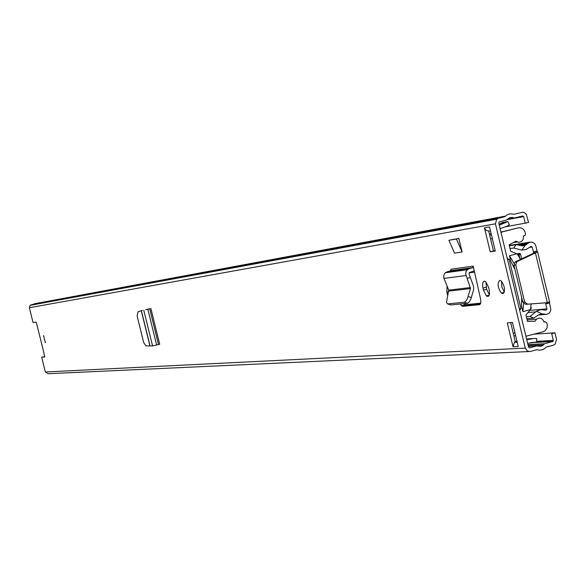 <?xml version="1.0" encoding="UTF-8"?>
<svg xmlns="http://www.w3.org/2000/svg" width="586" height="586" viewBox="0 0 586 586"><rect width="100%" height="100%" fill="white"/><g stroke="black" fill="none" stroke-linecap="round" stroke-linejoin="round"><path stroke-width="0.88" d="M45.334 342.598L43.576 335.536L45.334 342.598M504.392 292.026L501.792 286.942L501.506 281.243M502.92 293.74L501.345 293.073C497.69 287.55 497.148 283.324 499.712 280.386L501.323 281.068C504.971 286.62 505.506 290.846 502.92 293.74M484.19 281.06L485.75 281.712L488.665 287.455L489.163 289.506C490.05 295.205 489.12 297.336 486.38 295.901L483.443 290.151L482.666 286.613L482.761 282.745L484.19 281.06M463.643 303.665L465.921 305.489L462.793 306.324L479.458 304.691L480.352 304.053L480.828 302.457L480.579 298.955L473.18 266.139L472.748 267.641L469.166 268.725L466.998 270.043L466.06 271.53L465.672 273.75L467.13 278.365L470.36 277.515L473.532 286.239L473.642 289.652L470.961 298.75L469.225 301.98L467.452 303.284L464.324 302.222L465.767 301.299L467.328 298.86L470.514 288.576L467.13 278.365M462.793 306.324L461.585 305.819L460.237 304.009M451.432 271.164L451.608 271.882M512.457 322.454L518.236 346.509L513.043 346.78L507.286 322.849L512.457 322.454M447.667 295.447L446.847 292.26L447.052 286.085M490.218 251.819L484.454 227.808L489.508 226.907L495.309 251.05L490.218 251.819L493.471 250.976L488.695 231.082L486.028 230.291L484.454 227.808M43.752 352.252L44.697 356.969L41.679 357.204L45.356 371.978L525.283 348.113L495.441 223.815L496.723 219.23L498.474 218.27L504.876 216.644L507.088 214.864L509.673 213.868L514.471 214.198L522.712 212.22L524.558 212.674L526.345 214.366L528.543 222.512L505.227 226.855M37.394 326.688L36.156 322.139L33.05 322.534L29.373 307.738L30.098 305.357L34.904 303.68L505.396 216.117M150.045 308.727L145.709 309.745M454.524 253.137L462.098 251.958L458.823 238.377L448.905 240.282L454.524 253.137M148.661 308.925L147.02 309.489M465.921 305.489L480.344 304.068M489.354 294.839L486.644 289.301L485.962 281.917M495.229 250.713L493.471 250.976M513.043 346.78L514.391 342.37L515.292 341.799L510.677 322.586M534.535 334.115L554.957 332.819L551.719 333.705L553.323 340.407L553.023 341.36L544.643 343.74L542.9 345.403L540.768 346.355L536.761 345.908L529.576 347.886L528.55 347.212L498.73 222.98L499.331 221.867L506.568 220.028L509.783 217.662L512.223 217.406L514.501 218.007L522.639 215.926L523.672 216.615L525.283 223.347M44.888 356.625L41.679 357.204M526.755 339.748L533.868 338.481L536.725 338.525L536.651 342.18L527.612 343.308M526.602 339.096L529.261 338.752M500.569 224.716L507.718 221.537L502.576 222.46L499.038 224.262M500.085 228.635L506.934 226.203L509.439 224.738L507.718 221.537M516.984 341.294L515.292 341.799M500.51 224.731L499.228 225.061M554.957 332.819L556.561 339.514L555.074 344.304L553.58 345.095L546.328 347.095L544.262 348.831L541.889 349.871L539.34 350.172L536.798 349.717L529.978 351.571L527.239 350.955L525.283 348.113M528.733 351.549L48.199 373.707L45.356 371.978M34.611 303.958L504.876 216.644M490.438 230.781L488.695 231.082M532.344 342.422L536.651 342.18M464.324 302.222L447.667 303.922L446.481 302.493L448.708 290.121L443.822 277.991L443.727 275.347L445.214 272.754L450.539 270.703L450.971 269.238L473.18 266.139M474.316 270.849L469.459 272.505L469.086 274.211L470.36 277.515M447.667 303.922L450.824 304.962L467.452 303.284M454.128 270.791L453.894 271.567M450.824 304.962L450.158 304.742M142.339 310.419L138.047 311.789L137.102 315.935L143.665 342.517L145.899 345.857L152.572 345.923L159.7 344.29L150.902 308.602M458.823 238.377L456.443 238.985L462.098 251.958M456.443 238.985L448.905 240.282M480.703 303.16L464.486 304.771M469.174 272.864L474.631 272.138M487.039 295.725L487.208 296.435M480.535 303.702L461.358 305.599M511.754 229.544L515.468 228.591M525.994 336.225L543.222 331.735L545.244 330.665L547.082 327.838L547.287 324.842L546.833 322.864L545.134 321.751L544.057 322.044C542.431 318.176 539.926 317.216 536.52 319.18L535.091 321.245L527.532 321.414L525.994 315.026L530.498 309.401L531.128 303.936M530.894 306.654L531.282 308.287L530.52 309.262M519.313 308.741L520.998 308.595L519.679 310.265M507.271 258.565L509.19 259.386L507.52 259.62M520.998 308.595L509.19 259.386M519.262 257.129L518.639 254.544L517.255 254.038M520.551 259.356L517.204 253.965L510.692 251.218L509.153 244.816L515.892 241.19L518.94 242.384L521.569 241.527L523.254 239.256L523.437 236.004L525.078 235.425L525.517 233.895L525.159 232.408C523.972 228.892 521.694 227.375 518.324 227.859L500.92 232.1M514.977 269.538L510.824 261.415L509.468 255.738L516.786 253.833M500.949 232.217L518.324 227.859M502.048 232.034L501.023 232.554M523.628 303.555L522.888 311.657L530.176 309.694M522.888 311.657L521.525 305.995L521.657 297.388M509.468 255.738L514.032 263.407M518.354 254.507L519.694 253.372L520.441 253.819L521.643 258.836M518.639 254.544L519.87 258.155M546.452 302.735L545.742 302.801L545.749 303.973L549.522 302.955L550.84 309.562L550.305 311.598L549.067 313.217L546.635 314.33L541.75 313.81L537.919 315.261L533.714 318.11L530.103 316.403L536.461 311.305L541.75 313.81M537.062 250.94L535.721 245.468L534.542 243.52L532.191 242.143L529.385 242.34L525.312 245.234L521.789 250.09L526.243 249.49L531.077 246.332L532.103 247.014L533.795 252.918L537.574 251.929L537.062 250.94L533.282 251.929M549.522 302.955L549.478 302.09M545.749 303.973L546.921 308.873L546.635 309.818L545.639 310.17L540.753 309.598L536.461 311.305M526.396 316.704L530.103 316.403M526.865 318.652L533.714 318.11M509.38 245.761L516.486 244.699L522.397 245.878L525.312 245.234M510.054 248.581L513.702 248.025L516.112 244.714M521.789 250.09L513.702 248.025M549.573 301.9L547.331 302.654L527.583 304.178L524.617 301.841L515.783 265.011L516.684 261.913L517.343 261.473L537.574 251.929M545.749 302.837L547.331 302.654L535.428 252.962L533.824 253.064M545.449 302.83L525.73 304.354L522.763 302.017L513.951 265.26L514.845 262.162L515.504 261.722L533.568 253.233M43.818 352.501L37.35 326.512M29.373 307.738L495.441 223.815M533.868 338.481L528.601 338.789M528.433 339.316L526.675 339.419M500.612 223.662L505.74 222.739M528.03 339.404L526.689 339.477M517.042 341.543L515.819 341.609M506.993 219.655L523.672 216.615M507.388 219.201L514.142 217.963M507.278 219.325L514.435 218.014M530.154 342.759L552.723 341.521M536.673 341.338L553.323 340.407M527.927 344.634L544.643 343.74M527.971 344.824L544.343 343.953M528.338 346.341L536.761 345.908M31.065 304.845L498.474 218.27M482.952 288.107L486.153 287.265M483.443 290.151L486.644 289.301M446.847 292.26L448.598 291.799M447.323 294.216L448.026 294.033M505.828 222.695L500.7 223.618M450.004 270.988L472.206 267.934M447.03 271.765L469.166 268.725M443.968 278.416L466.038 275.537M448.708 290.121L470.477 287.572M448.773 291.096L470.514 288.576M468.214 296.523L471.342 297.593M149.716 308.873L158.52 344.553M147.848 309.349L156.645 345.037M143.775 310.28L152.572 345.923M141.394 310.785L150.016 345.703M141.277 310.822L149.884 345.703M513.211 333.156L514.999 333.038M489.391 233.975L491.134 233.682M500.898 232.012L501.96 231.829M490.577 238.934L492.328 238.649M545.134 321.751L543.998 321.839M519.694 253.372L516.72 253.811M520.441 253.819L519.101 254.961M529.634 310.382L546.921 308.873M529.436 247.417L532.103 247.014M538.981 314.616L544.086 314.191M538.285 315.012L545.163 314.455M518.39 245.095L527.202 243.732M509.307 245.461L529.385 242.34M509.293 245.395L530.081 242.165M517.343 261.473L515.504 261.722M527.583 304.178L525.73 304.354M515.783 265.011L513.951 265.26M524.617 301.841L522.763 302.017M45.137 342.532L45.532 342.429M501.345 293.073L504.319 292.282M531.546 342.546L553.023 341.36M527.949 344.722L544.445 343.85M528.228 345.894L543.273 345.11M30.098 305.357L496.723 219.23M486.38 295.901L489.266 295.132M514.391 342.37L517.204 342.209M450.539 270.703L472.748 267.641M445.214 272.754L467.306 269.736M461.585 305.819L464.713 304.984M513.856 335.844L515.651 335.727M489.647 235.059L491.398 234.766M536.52 319.18L527.166 319.905M517.116 241.981L513.299 242.582M519.006 254.778L519.775 257.986M527.964 312.521L535.736 311.855M519.548 245.424L526.624 244.333M517.533 244.86L527.62 243.3M549.609 302.054L537.677 252.222M516.684 261.913L514.845 262.162"/></g></svg>
